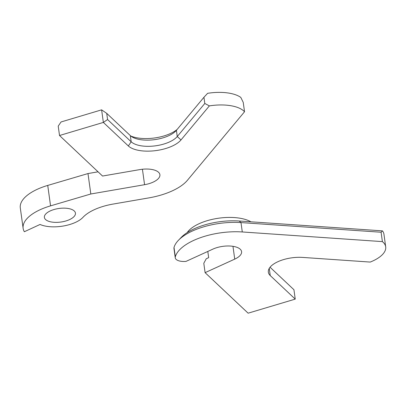 <?xml version="1.0" encoding="UTF-8"?>
<svg xmlns="http://www.w3.org/2000/svg" width="406" height="406" viewBox="0 0 406 406"><rect width="100%" height="100%" fill="white"/><g stroke="black" fill="none" stroke-linecap="round" stroke-linejoin="round"><path stroke-width="0.61" d="M187.156 232.628A35.84 15.656 -7.9 0 1 195.651 225.457A35.84 15.656 -7.9 0 1 250.918 221.808M236.51 258.226A17.92 7.826 172.1 0 0 241.585 251.649A17.92 7.826 172.1 0 0 231.171 246.107A17.92 7.826 172.1 0 0 212.932 249.101L185.978 261.403A11.647 5.085 -7.9 0 1 175.25 257.795A11.647 5.085 -7.9 0 1 175.321 256.841A49.278 21.523 -7.9 0 1 242.291 231.963L382.391 241.616A33.911 14.814 -7.9 0 1 385.7 246.853A33.911 14.814 -7.9 0 1 376.098 259.302A33.911 14.814 -7.9 0 1 370.216 262.073L302.648 257.414A25.131 10.977 172.1 0 0 268.346 272.167A25.131 10.977 172.1 0 0 270.254 275.572L295.238 299.115L248.122 313.183L205.096 272.649L234.739 259.124A17.92 7.826 172.1 0 0 236.51 258.226M270.051 267.234L293.939 289.737L295.238 299.115M207.806 251.441L208.669 257.653L206.258 258.749L203.797 263.271L205.096 272.649M178.432 240.301L181.198 237.429A45.69 19.96 -7.9 0 1 239.205 221.001L382.467 230.872L381.092 232.237L240.991 222.584A49.278 21.523 172.1 0 0 178.432 240.301A49.278 21.523 172.1 0 0 174.017 247.462A11.647 5.085 172.1 0 0 173.951 248.416L175.25 257.795M381.092 232.237L382.391 241.616M382.467 230.872A33.911 14.814 -7.9 0 1 383.954 234.282L385.7 246.853M45.533 219.499A15.677 6.846 -7.9 0 1 44.386 217.413A15.677 6.846 -7.9 0 1 56.434 208.917A15.677 6.846 -7.9 0 1 74.298 211.013A15.677 6.846 -7.9 0 1 75.445 213.099A15.677 6.846 -7.9 0 1 63.402 221.595A15.677 6.846 -7.9 0 1 45.533 219.499M244.534 111.746L243.23 102.368L240.783 97.399A33.911 14.814 -7.9 0 0 207.623 93.314L203.944 97.278L204.802 103.464L209.369 105.89A33.911 14.814 -7.9 0 1 244.534 111.746L187.43 180.279A49.278 21.523 -7.9 0 1 148.809 197.9L113.02 204.086A39.199 17.123 172.1 0 0 82.956 217.357A25.532 11.155 -7.9 0 1 40.057 224.457L24.345 231.735A44.797 19.569 -7.9 0 1 23.137 228.35A44.797 19.569 -7.9 0 1 50.567 205.857L90.822 193.992L144.572 184.7A17.92 7.826 172.1 0 0 159.898 174.697A17.92 7.826 172.1 0 0 139.73 169.617L102.545 176.042L59.52 135.508L103.363 122.419L101.617 109.848L61.052 121.957L58.22 126.129L59.52 135.508M203.944 97.278L176.402 130.331A25.131 10.977 -7.9 0 1 175.803 131.001A25.131 10.977 -7.9 0 1 154.818 139.613A25.131 10.977 -7.9 0 1 132.285 137.04A25.131 10.977 -7.9 0 1 130.326 135.604L106.717 113.36L107.575 119.547L131.184 141.785A25.131 10.977 172.1 0 0 154.31 145.972A25.131 10.977 172.1 0 0 177.26 136.517L204.802 103.464M23.137 228.35L20.3 207.918A44.797 19.569 -7.9 0 1 47.73 185.425L87.985 173.565L98.064 171.819M209.369 105.89L181 139.938A28.714 12.54 -7.9 0 1 154.772 150.738A28.714 12.54 -7.9 0 1 128.347 145.957L103.363 122.419L107.575 119.547M87.985 173.565L90.822 193.992M130.783 136.005A28.714 12.54 172.1 0 0 177.128 129.458M106.717 113.36L101.617 109.848M269.254 268.366L270.254 275.572M232.963 246.32L234.739 259.124M174.017 247.462L175.321 256.841M239.205 221.001L240.991 222.584L242.291 231.963M130.326 135.604L131.184 141.785L128.347 145.957M176.402 130.331L177.26 136.517L181 139.938M47.73 185.425L50.567 205.857M142.425 169.241L144.572 184.7"/></g></svg>
